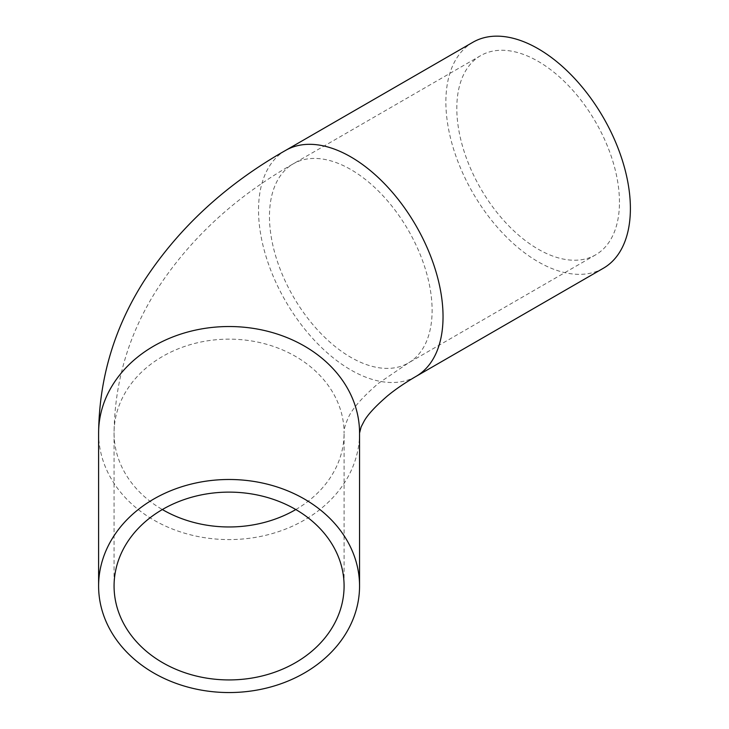 <?xml version="1.0" encoding="UTF-8"?>
<svg xmlns="http://www.w3.org/2000/svg" width="729" height="729" viewBox="0 0 729 729"><rect width="100%" height="100%" fill="white"/><g stroke="black" fill="none" stroke-linecap="round" stroke-linejoin="round"><path stroke-width="0.55" stroke-dasharray="3.65 2.73" d="M295.81 509.544A115.009 93.904 180 0 0 344.088 433.053L344.088 586.025M619.459 202.206A115.009 66.403 -120 0 0 569.258 86.459A115.009 66.403 -120 0 0 480.63 55.65A115.009 66.403 -120 0 0 480.63 188.456A115.009 66.403 -120 0 0 595.639 254.849A115.009 66.403 -120 0 0 619.459 202.206M472.902 42.264A130.473 75.324 -120 0 0 445.875 101.987A130.473 75.324 -120 0 0 502.828 233.289A130.473 75.324 -120 0 0 603.366 268.245M595.639 254.849L408.295 363.015A115.009 66.403 -120 0 0 432.115 310.363A115.009 66.403 -120 0 0 381.914 194.625A115.009 66.403 -120 0 0 293.286 163.815A115.009 66.403 -120 0 0 293.286 296.612A115.009 66.403 -120 0 0 408.295 363.015L378.333 383.418C361.575 397.925 351.433 409.68 347.888 418.692C345.045 425.107 343.778 429.891 344.088 433.053A115.009 93.904 180 0 0 229.079 339.149A115.009 93.904 180 0 0 114.07 433.053A115.009 93.904 180 0 0 162.348 509.544M98.606 433.053A130.473 106.525 180 0 0 229.079 539.588A130.473 106.525 180 0 0 359.552 433.053M285.558 150.429A130.473 75.324 -120 0 0 258.531 210.152A130.473 75.324 -120 0 0 315.484 341.445A130.473 75.324 -120 0 0 416.022 376.401M480.63 55.65L293.286 163.815C234.419 197.295 188.401 240.105 155.241 292.247C128.313 335.659 114.59 382.597 114.07 433.053L114.07 586.025"/><path stroke-width="1.09" d="M344.088 586.025A115.009 93.904 0 0 1 229.079 679.929A115.009 93.904 0 0 1 114.07 586.025A115.009 93.904 0 0 1 229.079 492.121A115.009 93.904 0 0 1 344.088 586.025M98.606 586.025A130.473 106.525 180 0 0 229.079 692.55A130.473 106.525 180 0 0 359.552 586.025A130.473 106.525 180 0 0 229.079 479.491A130.473 106.525 180 0 0 98.606 586.025L98.606 433.053C99.217 378.351 114.335 327.713 143.95 281.139C178.578 227.977 225.78 184.41 285.558 150.429A130.473 75.324 -120 0 1 386.097 185.376A130.473 75.324 -120 0 1 443.041 316.678A130.473 75.324 -120 0 1 416.022 376.401C404.759 382.971 395.246 389.468 387.482 395.902C375.198 406.5 367.334 415.065 363.88 421.599L361.119 426.939L359.552 433.053A130.473 106.525 180 0 0 229.079 326.528A130.473 106.525 180 0 0 98.606 433.053M416.022 376.401L603.366 268.245A130.473 75.324 -120 0 0 603.366 117.588A130.473 75.324 -120 0 0 472.902 42.264L285.558 150.429M162.348 509.544A115.009 93.904 180 0 0 295.81 509.544M359.552 433.053L359.552 586.025"/></g></svg>
